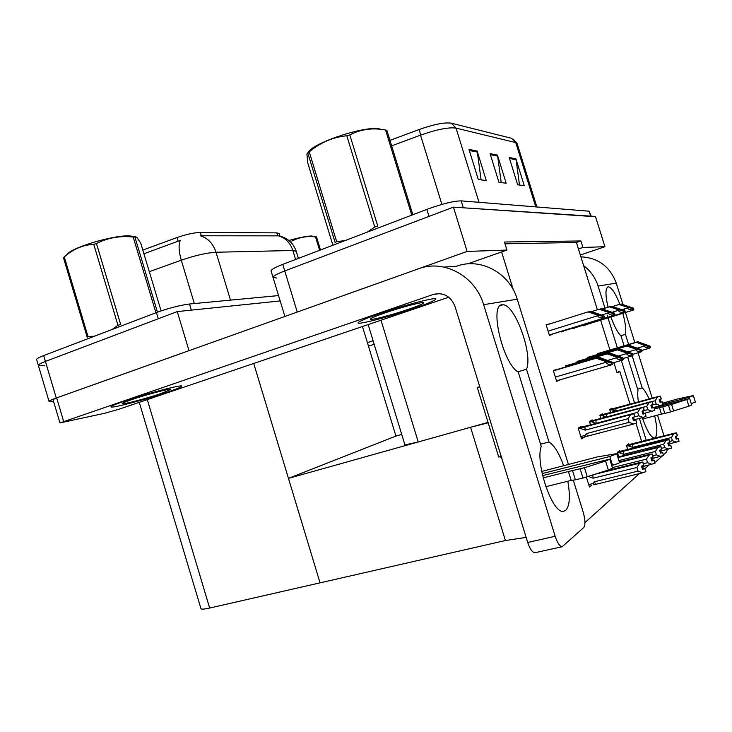 <?xml version="1.0" encoding="UTF-8"?>
<svg xmlns="http://www.w3.org/2000/svg" width="732" height="732" viewBox="0 0 732 732"><rect width="100%" height="100%" fill="white"/><g stroke="black" fill="none" stroke-linecap="round" stroke-linejoin="round"><path stroke-width="1.1" d="M630.032 404.201L619.839 371.527L617.058 372.853L613.874 362.624M609.93 349.988L600.643 320.186M597.394 309.782L578.445 248.99L582.919 247.471L580.888 240.956L504.439 242.008L506.937 250.06L501.585 251.945L513.315 289.817M501.585 251.945L467.556 263.895M488.034 422.382L418.247 441.963L404.933 444.928M582.919 247.471L604.925 246.711L595.455 216.434L453.447 207.147L467.117 251.424L506.937 250.06M604.925 246.711L580.33 255.038M276.659 278.023L273.036 277.401C273.036 276.11 276.943 273.951 284.748 270.941L453.447 207.147M294.868 312.903L467.117 251.424M578.445 248.99L576.423 242.493L504.998 243.802M576.423 242.493L580.888 240.956M556.622 369.623L553.31 370.447L556.695 381.354L559.797 379.862M619.931 451.37L619.693 450.619L617.341 452.403L618.714 456.814M586.341 476.962L589.461 487.009L591.483 485.389M568.682 364.984L565.598 365.744L565.946 366.869M579.927 360.666L577.045 361.352L577.374 362.422M590.449 356.621L587.741 357.262L588.052 358.259M628.87 444.58L628.651 443.857L626.436 445.523L627.727 449.658M600.295 352.833L597.76 353.419L598.053 354.37M549.348 324.056L546.099 324.651L549.412 335.338L552.578 334.46L552.44 334.012M602.674 414.559L602.445 413.818L599.911 415.309L600.917 418.558M592.38 420.662L592.142 419.894L589.425 421.495L590.504 424.963M581.364 427.195L581.117 426.399L578.198 428.119L581.537 438.861L584.328 437.105M561.398 331.267L561.609 331.935L564.436 330.708M572.79 328.119L572.991 328.75L575.627 327.597M612.309 408.84L612.089 408.127L609.71 409.527L610.662 412.583M583.45 325.173L583.642 325.777L586.094 324.66M648.891 465.104L644.956 468.636M639.448 473.595L584.95 522.611M641.68 441.561L635.971 423.242M616.911 372.359L619.839 371.527M546.154 324.852L549.293 323.864M556.576 380.979L559.852 380.036M526.162 537.398L505.4 540.527L320.049 582.846L288.454 478.371L395.939 436.071L401.722 434.424M505.4 540.527L470.584 427.278L488.162 422.803M288.454 478.371L470.584 427.278M44.579 365.341C40.836 365.899 38.769 365.909 38.357 365.387C38.073 364.664 40.425 363.347 45.421 361.434L177.254 311.585L280.182 300.943L191.336 310.13L189.496 304.009L278.553 295.582M53.509 401.246L49.062 401.484C48.843 400.98 51.249 399.818 56.282 398.007L189.012 350.655L177.254 311.585M139.263 402.344L200.943 608.585C201.254 609.445 204.164 609.271 209.663 608.045L320.049 582.846L253.72 363.465M395.939 436.071L362.468 326.518M142.822 250.079L176.988 237.561C186.212 234.35 193.989 232.648 200.33 232.437L276.815 232.877L279.221 233.6L279.981 236.107M284.894 316.462L271.078 270.959C271.06 269.605 274.948 267.409 282.753 264.371L426.848 209.389C442.274 203.798 453.73 200.961 461.197 200.879L463.329 207.797L591.291 216.443M273.036 277.401C273.036 276.11 276.943 273.951 284.748 270.941L428.998 216.388L426.848 209.389M451.315 123.186L511.586 138.311L515.758 142.594L456.045 128.109L451.315 123.186C444.699 122.198 434.058 124.284 419.372 129.445L389.955 140.37M461.197 200.879L589.123 211.2L591.2 216.15M477.127 151.03L486.277 180.584L478.298 179.505L468.965 149.392L477.127 151.03L477.356 152.091L469.313 150.499M515.914 158.817L524.268 185.681L517.68 184.793L509.188 157.471L515.914 158.817L516.124 159.786L509.499 158.469M497.449 155.111L506.178 183.256L498.94 182.277L490.056 153.629L497.449 155.111L497.668 156.117L490.376 154.672M501.21 182.588L497.668 156.117M519.491 185.04L516.124 159.786M481.107 179.889L477.356 152.091M49.035 401.392L38.357 365.387C38.073 364.664 40.425 363.347 45.421 361.434L158.295 318.749L156.438 312.564C168.827 308.108 179.843 305.253 189.496 304.009M279.889 236.088C288.051 238.275 293.495 243.353 296.24 251.332L292.864 250.49C290.229 242.713 285.434 237.836 278.471 235.86L200.22 235.768C207.815 238.001 213.085 243.491 216.022 252.247C206.717 252.796 195.133 255.45 181.262 260.199C178.764 251.424 178.443 244.827 180.319 240.389L143.92 253.757M38.311 365.25L36.646 359.613C36.353 358.863 38.695 357.518 43.682 355.587L156.438 312.564M628.331 306.653L630.938 307.733L618.961 304.494L627.48 307.22L627.699 307.925C628.285 309.325 629.941 309.984 632.668 309.892L633.821 309.572L633.381 308.163L621.129 303.981L628.331 306.653L627.599 306.882M612.51 306.516L618.961 304.494M619.73 304.366L620.462 304.137M627.48 307.22L632.228 308.465L633.381 308.163M632.228 308.465L632.668 309.892M597.824 353.629L637.16 341.981L647.591 345.714L636.392 342.292L644.206 345.33L644.425 346.026C645.002 347.407 646.631 348.048 649.311 347.947L650.382 347.48L649.943 346.09L637.773 341.743L597.806 353.574M597.861 353.757L635.769 342.539M597.843 353.702L636.392 342.292M637.16 341.981L637.773 341.743M644.206 345.33L648.872 346.547L649.943 346.09M648.872 346.547L649.311 347.947M619.062 309.023L621.724 310.139L609.344 306.8L618.119 309.627L618.348 310.35C618.952 311.805 620.663 312.482 623.49 312.381L624.725 312.042L624.268 310.578L611.659 306.241L619.062 309.023L618.266 309.27M602.445 308.968L609.344 306.8M610.168 306.662L610.946 306.415M618.119 309.627L623.033 310.908L624.268 310.578M623.033 310.908L623.49 312.381M609.134 311.558L611.87 312.72L599.051 309.261L608.109 312.189L608.338 312.939C608.969 314.449 610.744 315.153 613.663 315.044L614.981 314.687L614.514 313.168L601.53 308.666L609.134 311.558L608.283 311.814M591.648 311.585L599.051 309.261M599.929 309.114L600.771 308.849M608.109 312.189L613.187 313.525L614.514 313.168M613.187 313.525L613.663 315.044M598.492 314.275L601.292 315.492L588.006 311.905L597.358 314.952L597.605 315.73C598.254 317.285 600.094 318.017 603.122 317.908L604.541 317.523L604.046 315.95L590.669 311.265L589.855 311.466L598.492 314.275L597.577 314.559M546.218 325.045L588.006 311.905M588.958 311.75L589.855 311.466M597.358 314.952L602.628 316.325L604.046 315.95M602.628 316.325L603.122 317.908M587.805 357.463L628.349 345.486L639.082 349.356L627.525 345.806L626.857 346.071L635.559 348.972L635.779 349.686C636.373 351.113 638.057 351.781 640.829 351.68L641.973 351.177L641.525 349.731L628.998 345.22L587.787 357.408M587.851 357.6L626.857 346.071M587.833 357.545L627.525 345.806M628.349 345.486L628.998 345.22M635.559 348.972L640.381 350.225L641.525 349.731M640.381 350.225L640.829 351.68M577.109 361.562L618.924 349.219L629.978 353.245L618.046 349.567L617.341 349.85L626.299 352.861L626.537 353.593C627.15 355.075 628.898 355.77 631.771 355.661L632.988 355.121L632.521 353.629L619.629 348.935L577.091 361.498M577.155 361.709L617.341 349.85M577.136 361.645L618.046 349.567M618.924 349.219L619.629 348.935M626.299 352.861L631.295 354.16L632.521 353.629M631.295 354.16L631.771 355.661M565.662 365.954L608.841 353.217L620.233 357.417L607.899 353.593L607.139 353.895L616.39 357.024L616.628 357.792C617.268 359.33 619.071 360.034 622.054 359.924L623.353 359.348L622.877 357.802L609.591 352.925L565.635 365.881M565.708 366.11L607.139 353.895M565.69 366.037L607.899 353.593M608.841 353.217L609.591 352.925M616.39 357.024L621.569 358.369L622.877 357.802M621.569 358.369L622.054 359.924M553.374 370.657L598.007 357.518L609.756 361.892L596.992 357.921L596.177 358.241L605.739 361.507L605.986 362.294C606.645 363.896 608.521 364.627 611.613 364.509L613.013 363.896L612.519 362.285L598.822 357.198L553.355 370.584M553.429 370.822L596.177 358.241M553.401 370.749L596.992 357.921M598.007 357.518L598.822 357.198M605.739 361.507L611.11 362.898L612.519 362.285M611.11 362.898L611.613 364.509M652.175 401.539L655.158 400.733L657.519 397.083L660.31 396.158L609.847 409.993M660.31 396.158L661.197 398.977L659.193 399.645L660.072 402.454L662.158 401.731L659.99 402.197M660.282 396.177L661.161 398.995M661.188 398.949L660.401 396.103L658.443 396.479L609.71 409.554M609.774 409.746L660.374 396.122M660.401 396.103L661.252 398.931M609.912 410.195L657.519 397.083M615.777 408.419L616.005 411.137M611.522 409.755L615.822 411.183M642.348 407.504L646.722 406.324L649.174 402.545L652.038 401.603L652.944 404.512L650.904 405.189L651.809 408.099L660.163 405.537L656.165 403.973L651.791 405.153M660.163 405.537L662.927 404.622L662.048 401.804M655.158 400.733L656.165 403.973M662.927 404.622L662.158 401.731M659.953 399.388L660.758 401.987M677.329 435.686L676.551 432.868L674.584 433.152L627.095 445.038M668.938 444.077L679.049 441.286L678.289 438.422L676.13 438.797M626.638 446.163L628.166 445.779L632.64 447.362L671.418 437.507L672.415 440.701L669.606 441.414M671.418 437.507L673.733 433.884L676.441 432.969L677.31 435.741L675.38 436.4L676.249 439.173L678.289 438.422M626.546 445.87L676.469 432.941L677.31 435.741M626.464 445.514L676.551 432.868M676.112 436.144L676.88 438.605M678.18 438.514L679.049 441.286M676.341 442.21L672.415 440.701M628.166 445.779L632.357 444.452L632.64 447.362M632.357 444.452L673.733 433.884M677.393 435.668L676.524 432.896M540.555 444.205L549.009 441.954L526.5 369.239C533.216 354.123 514.459 303.204 502.655 304.841C488.756 302.902 502.637 363.713 518.274 372.14L541.25 446.456C534.946 462.844 552.376 513.846 563.356 511.339L565.662 510.442C569.734 506.05 570.448 496.323 567.794 481.244M563.686 465.881C559.166 453.291 554.28 445.312 549.009 441.954M168.021 391.995C177.171 388.866 181.756 386.917 181.792 386.148C182.57 384.181 145.485 393.834 123.946 401.31C115.089 404.384 110.761 406.251 110.971 406.919C111.255 408.63 147.278 399.141 168.021 391.995C147.278 399.141 111.255 408.63 110.971 406.919C110.761 406.251 115.089 404.384 123.946 401.31C145.485 393.834 182.57 384.181 181.792 386.148C181.756 386.917 177.171 388.866 168.021 391.995M413.022 308.684C427.241 303.807 434.845 300.605 435.842 299.077C437.462 296.552 404.741 304.942 379.835 313.57C365.844 318.429 358.607 321.522 358.113 322.839C357.509 325.118 389.131 316.883 413.022 308.684C389.131 316.883 357.509 325.118 358.113 322.839C358.607 321.522 365.844 318.429 379.835 313.57C404.741 304.942 437.462 296.552 435.842 299.077C434.845 300.605 427.241 303.807 413.022 308.684M517.817 371.829L526.5 369.239M448.771 297.192L119.746 408.978L104.777 413.251L59.951 422.931L53.033 399.645L56.666 397.888L418.466 268.8C443.711 259.018 475.343 275.863 483.632 304.677L555.158 536.291C557.372 542.915 559.706 546.392 562.158 546.722L583.706 527.571C585.499 524.954 585.326 519.812 583.194 512.126L573.275 480.11M444.022 267.098L456.503 266.265C480.165 257.234 509.609 272.725 517.25 299.214L568.49 464.664M535.394 552.623L534.872 552.733C532.301 552.44 529.913 549.018 527.717 542.476L455.002 306.415C450.711 296.103 443.519 292.095 433.417 294.401L59.951 422.931M637.627 389.15L642.174 387.887L632.173 355.862L623.097 358.506M642.284 417.643C646.74 430.489 650.766 437.288 654.344 438.038L655.268 437.681C657.537 434.89 657.336 427.625 654.673 415.868M649.11 399.013C646.649 393.413 644.334 389.698 642.174 387.887M628.614 344.452L625.457 334.359C626.281 329.739 625.403 322.721 622.841 313.323M620.818 335.75L625.457 334.359M610.936 317.002C614.34 326.445 617.698 332.758 621.011 335.924L624.094 345.788M627.644 357.17L637.993 390.321C637.517 393.038 637.663 396.909 638.432 401.914M619.885 304.32C615.539 293.294 611.705 287.447 608.393 286.788C605.3 287.722 605.172 294.529 608.027 307.211M580.888 256.831C598.181 257.746 609.976 266.512 616.271 283.128L598.099 286.075L604.989 308.163M607.167 315.117L608.027 317.889M608.027 317.898L617.351 347.782M621.312 360.464L634.571 402.966M639.384 418.411L646.246 440.39M652.221 458.543L653.118 460.227M654.756 462.084L655.607 462.029L662.369 455.862M667.2 449.485L666.669 451.946L663.512 454.828M616.271 283.128L622.969 304.567M624.579 309.709L634.854 342.603M638.039 352.797L652.212 398.171M657.51 415.117L663.988 435.86M373.091 340.764L367.4 342.658M374.162 344.26L368.461 346.145M598.099 286.075C595.391 277.684 590.578 270.877 583.642 265.67M652.038 401.603L600.048 415.776M652.075 401.584L652.944 404.512M652.971 404.467L652.166 401.52L650.162 401.895L599.929 415.3M599.975 415.52L652.13 401.539M652.166 401.52L653.045 404.448M651.718 404.915L652.551 407.596L651.727 407.815M600.121 415.996L649.174 402.545M606.178 414.166L606.416 417.084M601.777 415.547L606.334 417.103M643.721 413.461L651.901 411.283L647.765 409.673L642.943 410.963M651.901 411.283L654.765 410.332L653.859 407.422M646.722 406.324L647.765 409.673M654.765 410.332L653.978 407.34M589.644 422.199L595.921 420.305L596.159 423.425L637.691 412.308L640.235 408.383L643.245 407.385L589.571 421.961M643.245 407.385L644.187 410.396L642.037 411.119L642.971 414.138L645.231 413.342L642.879 413.836M643.208 407.404L644.151 410.423M644.178 410.377L643.346 407.321L641.305 407.687L589.544 421.422M589.489 421.687L643.309 407.34M643.346 407.321L644.252 410.35M595.921 420.305L640.235 408.383M591.365 421.742L596.159 423.425M634.26 419.765L643.062 417.432L638.78 415.776L633.454 417.194L634.342 420.031L633.39 420.287M643.062 417.432L646.036 416.444L645.093 413.434M637.691 412.308L638.78 415.776M646.036 416.444L645.231 413.342M642.906 410.835L643.767 413.598M578.426 428.842L584.923 426.884L585.152 430.132L628.01 418.722L630.655 414.66L633.784 413.617L578.344 428.595M633.784 413.617L634.754 416.737L632.512 417.487L633.491 420.616L635.833 419.784L634.342 420.031M633.747 413.635L634.717 416.764M634.745 416.709L633.885 413.543L631.798 413.909L578.426 427.982M578.253 428.293L633.848 413.562M633.885 413.543L634.827 416.691M584.923 426.884L630.655 414.66M580.202 428.376L585.152 430.132M587.787 436.098L633.573 424.038L629.127 422.318L586.25 433.664L587.787 436.098L581.245 437.919L585.728 436.73M633.573 424.038L636.666 423.005L635.687 419.884M628.01 418.722L629.127 422.318M636.666 423.005L635.833 419.784M586.25 433.664L585.106 435.384C584.383 436.409 584.612 436.848 585.801 436.711M617.543 453.062L619.116 452.66L623.728 454.316L663.668 444.242L666.056 440.49L668.902 439.511L669.853 442.329L668.984 439.438L666.971 439.703L618.092 451.836M660.813 451.086L671.555 448.14L670.777 445.166L668.536 445.55M663.668 444.242L664.693 447.545L661.49 448.35M668.865 439.539L669.762 442.403L667.767 443.089L668.664 445.953L670.777 445.166M617.451 452.742L668.902 439.511M617.424 452.339L668.984 439.438M668.545 442.814L669.341 445.349M670.658 445.266L671.555 448.14M668.755 449.1L664.693 447.545M619.116 452.66L623.444 451.287L623.728 454.316M623.444 451.287L666.056 440.49M669.853 442.329L668.957 439.456M652.102 458.58L663.549 455.46L662.744 452.385L660.41 452.769M618.879 460.574L655.369 451.443L656.439 454.856L652.779 455.762M655.369 451.443L657.858 447.554L660.767 446.557L661.691 449.521L659.624 450.235L660.548 453.2L662.744 452.385M660.456 449.951L661.271 452.559M661.719 449.466L660.895 446.447L658.837 446.712L617.79 457.043M660.767 446.557L617.872 457.335L660.895 446.447M662.625 452.495L663.549 455.46M660.639 456.457L656.439 454.856M617.954 457.582L657.858 447.554M660.804 446.529L661.691 449.521M661.792 449.448L660.859 446.474M642.733 466.613L654.966 463.31L654.143 460.117L651.709 460.51M612.391 467.611L646.484 459.156L647.582 462.697L643.428 463.722M646.484 459.156L649.064 455.121L652.093 454.087L653.045 457.161L650.894 457.903L651.855 460.977L654.143 460.117M651.791 457.592L652.633 460.282M653.072 457.088L652.221 453.968L650.117 454.215L619.299 461.91M619.382 462.185L652.221 453.968M654.005 460.236L654.966 463.31M651.947 464.353L647.582 462.697M619.482 462.496L649.064 455.121M652.093 454.087L619.4 462.221M652.121 454.06L653.045 457.161M653.145 457.07L652.185 453.996M588.199 476.386L593.085 478.216L636.932 467.446L638.075 471.115L594.201 481.821L593.039 483.541L593.643 484.868L642.605 472.826L645.889 471.609L644.892 468.425L642.348 468.819M636.932 467.446L639.622 463.246L642.76 462.176L643.757 465.36L641.516 466.128L642.513 469.322L644.892 468.425M642.486 465.799L643.346 468.572M643.776 465.287L642.906 462.048L640.747 462.276L604.193 471.317M599.59 472.771L642.906 462.048M595.757 484.209L594.201 481.821M644.755 468.553L645.743 471.737M642.605 472.826L638.075 471.115M592.828 474.922L593.085 478.216M594.375 474.428L639.622 463.246M642.76 462.176L598.977 472.973M642.797 462.139L643.757 465.36M643.858 465.268L642.87 462.075M611.705 465.415L612.501 465.213C616.856 464.042 619.19 463.136 619.492 462.514L616.811 453.895M542.156 473.595L609.793 456.493L612.501 465.213M605.574 461.068L608.347 470.008L587.229 476.688L584.447 467.73L605.574 461.068L609.756 459.156L542.604 475.599M545.807 486.679L571.189 480.412L568.435 471.527L584.447 467.73M608.347 470.008L612.528 468.059L609.783 459.229M587.229 476.688L582.983 478.023L580.211 469.066M572.625 470.877L575.389 479.808L582.983 478.023M575.389 479.808L571.189 480.412M543.162 477.868L568.435 471.527M502.015 459.028L500.322 456.622M479.753 386.771L477.291 387.502L498.702 457.043L501.2 456.384M477.291 387.502L479.716 386.642M609.793 456.493L616.783 453.831L615.063 453.895L596.946 457.006L541.717 471.454M662.972 404.311L688.473 397.467L688.821 398.601M686.845 399.709L688.876 406.196L673.623 410.981L671.592 404.485L689.654 398.547L654.124 407.788M642.742 419.024L661.426 414.083L659.413 407.623L671.592 404.485M688.876 406.196L691.685 405.016L689.663 398.583M673.623 410.981L670.558 411.933L668.526 405.437M662.771 406.937L664.793 413.415L670.558 411.933M664.793 413.415L661.426 414.083M654.481 408.941L659.413 407.623M688.473 397.467L693.396 395.71L691.896 395.893L677.484 398.986L662.625 403.204M691.246 403.625L695.391 402.06L693.405 395.738M385.334 312.765C402.554 306.809 425.109 301.035 423.636 302.902C422.794 303.972 417.615 306.141 408.099 309.407C391.803 315.007 370.246 320.634 370.319 319.207C370.483 318.329 375.489 316.178 385.334 312.765M131.202 399.782C146.071 394.621 171.663 387.969 170.821 389.424L161.443 393.386C147.278 398.272 122.72 404.75 122.235 403.68C121.951 403.24 124.943 401.941 131.202 399.782M411.768 215.144L385.572 130.012L386.853 130.278L412.839 214.732M307.833 152.869C311.722 143.079 366.092 125.053 380.009 129.024M367.373 232.081L374.775 227.012L377.785 226.133L349.805 134.898L346.803 135.759C332.859 137.168 320.342 142.539 309.243 151.872L336.656 241.606L345.056 240.599M309.243 151.872L307.76 152.924L335.11 242.457L336.656 241.606M307.76 152.924L306.918 153.985L307.788 163.007L332.895 245.238M374.775 227.012L346.803 135.759M385.572 130.012C372.734 127.578 360.812 129.207 349.805 134.898M66.859 254.791C69.933 248.111 111.914 235.311 129.079 235.823L135.411 236.656M155.934 312.756L133.206 237.04L134.898 237.04L157.453 312.18M161.086 310.899L140.736 243.143L136.674 237.113L134.898 237.04M112.206 329.446L117.953 325.264L120.661 324.468L96.45 243.527L93.742 244.305C82.725 244.991 72.907 249.209 64.279 256.95L88.06 336.702L94.712 336.116M64.279 256.95L63.455 257.673L87.19 337.269L88.06 336.702M117.953 325.264L93.742 244.305M133.206 237.04C120.176 235.585 107.924 237.744 96.45 243.527M319.61 250.307L315.529 236.921L316.517 236.921L320.497 249.969M315.895 236.72L316.517 236.921M288.902 240.462C299.004 237.589 306.681 236.097 311.933 235.988M315.529 236.921C307.056 235.86 299.141 237.26 291.793 241.103M418.247 441.963L380.997 320.223M297.238 312.033L282.753 264.371M56.282 398.007L43.682 355.587M209.663 608.045L147.288 399.617M276.815 232.877L277.721 235.878M176.988 237.561L178.105 241.267M200.33 232.437L201.346 235.796M536.867 206.982L517.195 143.746L515.758 142.594L535.76 206.891M479.012 202.316L456.045 128.109C448.743 127.075 436.903 129.427 420.534 135.155L419.372 129.445M441.899 204.411L420.534 135.155L391.638 145.842M589.123 211.2L590.651 216.114M295.6 259.467L292.864 250.49L216.022 252.247L230.498 300.129M194.328 303.551L181.262 260.199L149.31 271.691M633.107 310.13L583.541 325.456L633.592 309.993M622.008 309.691L627.699 307.925M644.059 344.827L644.956 344.562M649.65 348.148L641.744 350.463L649.687 348.148M637.508 348.048L644.425 346.026M623.957 312.619L572.891 328.421L624.469 312.482M612.217 312.253L618.348 310.35M614.157 315.291L561.508 331.596L614.706 315.144M601.722 315.007L608.338 312.939M549.311 335.009L604.239 317.999M603.58 318.164L549.302 334.982L603.653 318.155M548.112 331.148L597.605 315.73M635.413 348.441L636.373 348.158M641.186 351.882L632.741 354.343L641.223 351.882M628.349 351.863L635.779 349.686M626.18 352.293L627.205 351.991M618.531 355.935L626.537 353.593M616.28 356.429L617.387 356.109M622.447 360.135L612.73 362.962L622.484 360.135M607.99 360.318L616.628 357.792M605.648 360.867L606.837 360.519M556.53 380.814L612.071 364.719M555.359 377.053L605.986 362.294M517.25 299.214L483.632 304.677M439.868 293.614L433.417 294.401M527.717 542.476L555.158 536.291M56.666 397.888L63.629 421.33M585.106 435.384L580.805 436.519M593.039 483.541L588.711 484.593M404.942 444.965L368.15 324.587M513.288 139.153L517.057 143.316M296.24 251.332L298.4 258.405M583.541 325.447L633.052 310.13M572.891 328.412L623.902 312.628M561.499 331.587L614.093 315.3M623.088 358.497L632.137 355.862M556.521 380.805L612.025 364.728M562.158 546.722L534.872 552.733M500.523 305.546L502.655 304.841M607.56 287.054L608.393 286.788M423.059 302.6L423.636 302.902"/></g></svg>
